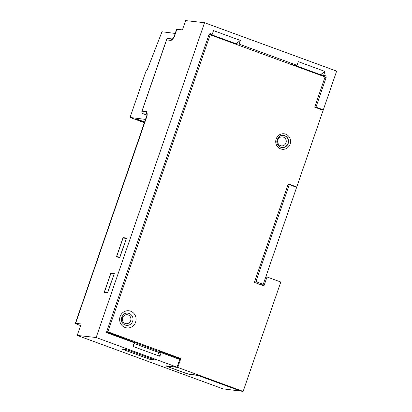 <?xml version="1.0" encoding="UTF-8"?>
<svg xmlns="http://www.w3.org/2000/svg" width="412" height="412" viewBox="0 0 412 412"><rect width="100%" height="100%" fill="white"/><g stroke="black" fill="none" stroke-linecap="round" stroke-linejoin="round"><path stroke-width="0.62" d="M80.592 325.593L79.341 325.135A6.159 0.397 19 0 1 75.355 323.363A6.159 0.397 19 0 0 79.341 325.135L80.592 325.593L79.341 325.135A6.159 0.397 19 0 1 75.355 323.363A6.159 0.397 19 0 1 75.612 323.338L81.159 323.956L77.209 335.419L222.923 388.835L240.68 391.086L197.363 375.208L188.809 374.07A4.105 0.263 19 0 1 183.912 372.566L169.744 367.37A4.105 0.263 19 0 1 167.087 366.191A4.105 0.263 19 0 1 167.272 366.175L167.329 366M209.6 33.918L212.257 34.258L209.6 33.918L212.257 34.258L210.934 33.774A1.643 1.566 -82.7 0 0 208.925 34.778L106.389 332.556L208.925 34.778A1.643 1.566 -82.7 0 1 210.604 33.691A1.643 1.566 -82.7 0 0 208.925 34.778L106.389 332.556L134.245 342.769L132.983 346.435L159.877 356.292L157.951 352.219L161.138 352.626L179.704 359.429L177.036 367.174L96.14 337.521L204.543 22.706L336.645 71.127L323.307 109.86L336.645 71.127L204.543 22.706L185.611 20.6L182.408 29.896L176.866 29.278A6.159 0.397 -161 0 0 176.609 29.303A6.159 0.397 -161 0 1 176.866 29.278A6.159 0.397 -161 0 0 176.609 29.303L174.039 36.771M134.008 343.443L157.951 352.219L134.008 343.443L157.951 352.219L161.138 352.626L159.877 356.292L157.951 352.219L161.138 352.626L179.704 359.429L177.036 367.174L166.304 365.877L177.036 367.174L96.14 337.521L77.209 335.419L222.923 388.835L243.132 391.4L177.773 367.442L167.272 366.175M212.257 34.258L213.519 30.591L212.257 34.258L210.934 33.774A1.643 1.566 -82.7 0 0 210.604 33.691A1.643 1.566 -82.7 0 1 210.934 33.774L212.257 34.258L213.519 30.591L240.412 40.448L235.968 43.708L239.151 44.115L240.412 40.448L235.968 43.708L239.151 44.115L240.412 40.448L235.968 43.708L239.151 44.115L240.412 40.448L213.519 30.591L240.412 40.448M320.51 74.701L293.849 64.926L297.031 65.333L293.849 64.926L320.51 74.701L293.849 64.926L297.031 65.333L239.151 44.115L297.031 65.333L298.293 61.666L324.96 71.441L320.51 74.701L323.698 75.108L324.96 71.441L320.51 74.701L323.698 75.108L324.96 71.441L320.51 74.701L323.698 75.108L324.96 71.441L298.293 61.666L324.96 71.441M319.666 74.938L325.135 75.633L319.666 74.938L325.135 75.633L323.698 75.108L325.135 75.633A1.643 1.566 -82.7 0 1 326.077 77.724L315.942 107.161L323.307 109.86L336.645 71.127L204.543 22.706L185.611 20.6L182.408 29.896L176.866 29.278L174.297 36.745C172.988 38.913 171.881 40.129 170.975 40.397A2.055 1.967 -83.7 0 1 172.36 39.089A2.055 1.967 -83.7 0 0 170.975 40.397C171.881 40.129 172.988 38.913 174.297 36.745L173.833 37.204L174.297 36.745C172.988 38.913 171.881 40.129 170.975 40.397A2.055 1.967 -83.7 0 1 172.36 39.089M127.107 349.809L122.21 349.185L150.205 359.449L155.103 360.073L127.107 349.809L122.21 349.185L150.205 359.449L155.103 360.073L127.107 349.809L122.21 349.185L150.205 359.449L155.103 360.073L127.107 349.809M189.36 374.142L198.1 375.481L240.68 391.086L198.1 375.481L189.304 374.307L198.1 375.481L240.68 391.086L222.923 388.835L77.209 335.419L96.14 337.521L204.543 22.706L185.611 20.6L182.408 29.896L176.866 29.278L174.297 36.745L172.257 39.171M189.304 374.307A4.105 0.263 19 0 1 184.401 372.803A4.105 0.263 19 0 0 189.304 374.307A4.105 0.263 19 0 1 184.401 372.803L168.771 367.077A4.105 0.263 19 0 1 166.113 365.892A4.105 0.263 19 0 1 166.304 365.877L177.036 367.174L179.704 359.429L161.138 352.626L159.877 356.292L157.951 352.219M321.339 109.613L323.307 109.86L315.942 107.161L323.307 109.86L321.339 109.613L323.307 109.86M263.242 284.316L296.635 187.326L289.265 184.627L256.403 280.062A1.643 1.566 -82.7 0 0 257.346 282.153L263.242 284.316L296.635 187.326L289.265 184.627L256.403 280.062A1.643 1.566 -82.7 0 0 257.346 282.153L263.242 284.316L296.635 187.326L289.265 184.627L256.403 280.062A1.643 1.566 -82.7 0 0 257.346 282.153L263.242 284.316L260.791 284.002L263.242 284.316L260.791 284.002L261.898 284.409M209.337 34.124L234.922 43.708M319.578 74.742L292.453 64.591L290.903 64.39L292.453 64.591L319.578 74.742L292.453 64.591L290.903 64.39M209.481 34L235.968 43.708M288.076 184.473L289.265 184.627M314.747 107.007L315.942 107.161L326.077 77.724L315.942 107.161L314.747 107.007L315.942 107.161M110.895 272.996L114.335 273.383L107.666 292.757L114.335 273.383L110.895 272.996L104.221 292.371L107.666 292.757L114.335 273.383L110.895 272.996L104.221 292.371L107.666 292.757L104.221 292.371L110.895 272.996L112.497 273.589M119.84 257.397L126.51 238.028L123.07 237.642L116.395 257.016L119.84 257.397L126.51 238.028L123.07 237.642L116.395 257.016L119.84 257.397L126.51 238.028L123.07 237.642L116.395 257.016L119.84 257.397M170.975 40.397L166.561 39.907A2.055 1.967 -83.7 0 1 168.642 38.543A2.055 2.055 0 0 0 166.474 39.918L166.561 39.907A2.055 1.967 -83.7 0 1 168.642 38.543A2.055 2.055 0 0 0 166.474 39.918L141.934 111.183L166.561 39.907L142.022 111.178L146.435 111.667L142.022 111.178L166.561 39.907A2.055 1.967 -83.7 0 1 168.642 38.543A2.055 2.055 0 0 0 166.474 39.918L141.934 111.183A2.055 2.055 0 0 0 143.17 113.779L146.945 115.164L143.206 113.789A2.055 1.967 -83.7 0 1 142.022 111.178L141.934 111.183A2.055 2.055 0 0 0 143.17 113.779A2.055 0.603 -69.9 0 0 143.206 113.789A2.055 1.967 -83.7 0 1 142.022 111.178L141.934 111.183A2.055 2.055 0 0 0 143.17 113.779L146.945 115.164L143.206 113.789A2.055 1.967 -83.7 0 1 142.022 111.178L146.435 111.667C147.094 112.11 147.311 113.475 147.089 115.762L75.612 323.338L81.159 323.956L77.209 335.419L96.14 337.521L204.543 22.706M150.565 358.409L150.205 359.449M124.481 238.162L123.07 237.642M146.945 115.185L147.089 115.762C147.311 113.475 147.094 112.11 146.435 111.667A2.055 1.967 96.3 0 0 146.904 113.815A2.055 1.967 96.3 0 1 146.435 111.667C147.094 112.11 147.311 113.475 147.089 115.762L75.612 323.338L81.159 323.956L77.209 335.419M288.106 184.385L288.498 184.53M261.986 284.156L261.677 285.047M178.236 358.893L178.458 358.255L159.202 351.194L157.348 350.926L106.61 331.918M243.132 391.4L280.793 282.024L267.012 276.972L263.943 285.882L254.369 282.369L288.287 183.865L296.758 186.971L323.163 110.277L314.691 107.171L325.104 76.931L210.161 34.799L107.898 331.804L106.703 331.65M210.161 34.799L208.977 34.649M107.898 331.804L180.842 358.538L178.458 358.255M234.871 43.852L234.984 43.528M292.798 64.715L292.685 65.044M319.527 74.886L319.645 74.557M180.842 358.538L177.773 367.442M130.506 341.084L130.408 341.363M157.023 351.879L157.348 350.926M124.815 338.592L124.594 339.231M265.822 276.823L267.012 276.972M295.08 186.754L296.758 186.971M126.366 238.44L119.835 257.067L116.622 256.712L123.049 238.043L126.263 238.399M114.175 273.841L107.671 292.396L104.457 292.036L110.859 273.444L114.073 273.8M105.874 292.556L104.457 292.036M117.909 257.186L116.622 256.712M145.575 119.434L130.043 117.456L145.596 72.296A2.462 0.726 110.1 0 1 147.13 70.066L161.978 31.765L175.182 33.444M144.571 122.343L136.305 119.31L138.015 119.526L144.7 121.978M144.437 122.73L130.043 117.456M159.877 356.292L132.983 346.435L134.245 342.769L106.389 332.556L134.245 342.769L132.983 346.435L159.877 356.292L161.138 352.626M297.031 65.333L298.293 61.666L297.031 65.333L239.151 44.115M325.135 75.633A1.643 1.566 -82.7 0 1 326.077 77.724A1.643 1.566 -82.7 0 0 325.135 75.633L323.698 75.108M184.401 372.803L168.771 367.077A4.105 0.263 19 0 1 166.113 365.892A4.105 0.263 19 0 1 166.304 365.877A4.105 0.263 19 0 0 166.113 365.892A4.105 0.263 19 0 0 168.771 367.077L184.422 372.747M75.355 323.363L146.94 115.185L75.355 323.363A6.159 0.397 19 0 1 75.612 323.338A6.159 0.397 19 0 0 75.355 323.363L146.832 115.787A6.159 0.397 19 0 1 147.089 115.762L75.612 323.338M146.945 115.221L147.089 115.762L146.945 115.221M126.381 238.399L119.846 257.031L116.632 256.671L123.064 238.002L126.273 238.363M114.191 273.8L107.681 292.355L104.473 292L110.874 273.403L114.083 273.764M96.14 337.521L177.036 367.174M146.435 111.667A2.055 1.967 96.3 0 0 146.904 113.815M116.735 335.626A3.286 3.131 97.3 0 0 116.349 336.207A3.286 3.131 97.3 0 1 116.735 335.626A3.286 3.131 97.3 0 0 116.349 336.207M210.269 33.686L210.934 33.774M255.213 279.913L256.403 280.062M324.888 77.569L326.077 77.724M254.565 281.798L257.346 282.153M143.17 113.779L146.945 115.164L143.206 113.789A2.055 0.603 -69.9 0 1 143.17 113.779A2.055 0.603 -69.9 0 0 143.206 113.789L146.94 114.201M123.456 338.092L123.234 338.731M122.9 337.886L119.882 337.505M118.826 336.393A1.643 1.566 97.3 0 0 118.285 336.918A1.643 1.566 97.3 0 1 118.826 336.393A1.643 1.566 97.3 0 0 118.285 336.918M135.594 322.184A8.621 8.219 97.3 0 0 126.412 310.885A8.621 8.219 97.3 0 0 121.566 324.975A8.621 8.219 97.3 0 0 135.594 322.184M290.161 144.102A7.797 7.437 97.3 0 0 281.859 133.879A7.797 7.437 97.3 0 0 277.467 146.626A7.797 7.437 97.3 0 0 290.161 144.102M277.889 139.895A4.517 4.305 -82.7 0 1 285.238 138.432A4.517 4.305 -82.7 0 1 282.694 145.812A4.517 4.305 -82.7 0 1 277.889 139.895M288.199 143.5A6.159 5.871 97.3 0 0 283.451 135.363C280.33 134.987 278.157 136.748 276.936 140.657C276.37 142.634 277.729 146.837 281.896 147.578A6.159 5.871 97.3 0 0 288.199 143.5M283.327 135.347A6.159 5.871 -82.7 0 1 287.957 143.464A6.159 5.871 -82.7 0 1 281.777 147.563M122.58 317.709A4.517 4.305 -82.7 0 1 129.929 316.246A4.517 4.305 -82.7 0 1 127.39 323.626A4.517 4.305 -82.7 0 1 122.58 317.709M127.9 313.146A6.159 5.871 -82.7 0 1 132.649 321.283A6.159 5.871 -82.7 0 1 126.345 325.362C122.235 324.641 120.85 320.443 121.422 318.445C122.658 314.521 124.815 312.754 127.9 313.146M146.832 115.787A6.159 0.397 19 0 1 147.089 115.762A6.159 0.397 19 0 0 146.832 115.787L146.94 115.185M174.06 36.776L176.866 29.278M172.479 38.97L168.642 38.543M141.934 111.183L166.474 39.918"/></g></svg>
